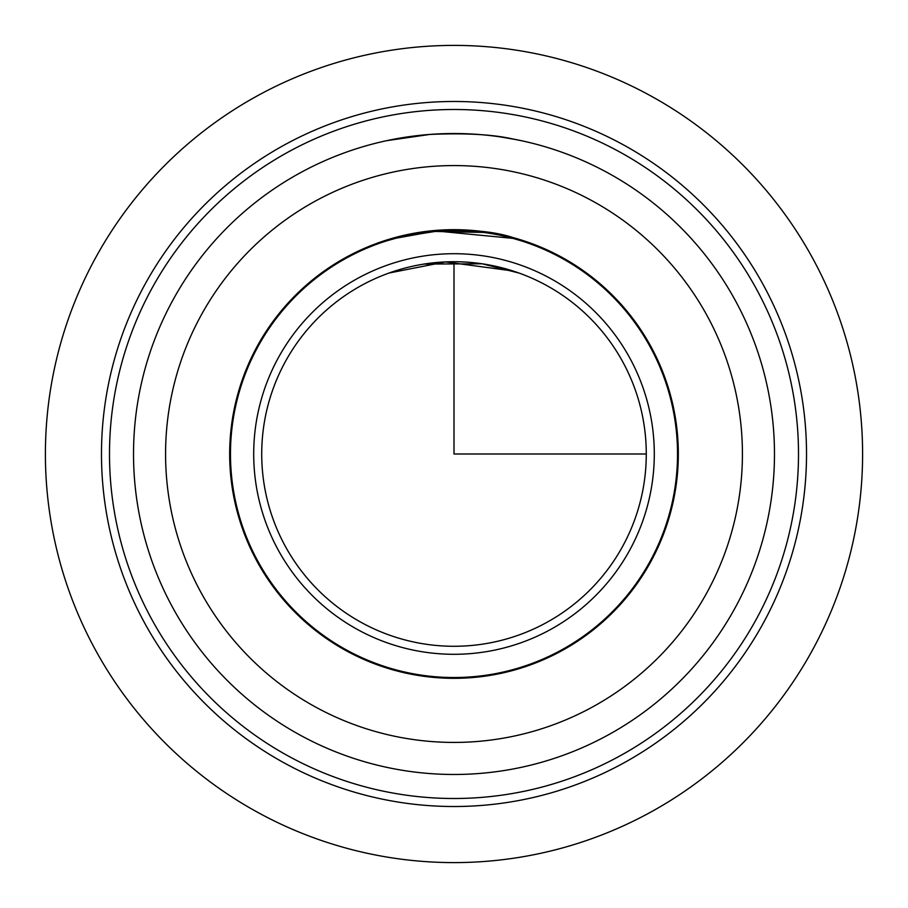 <?xml version="1.0" encoding="UTF-8"?>
<svg xmlns="http://www.w3.org/2000/svg" width="908" height="908" viewBox="0 0 908 908"><rect width="100%" height="100%" fill="white"/><g stroke="black" fill="none" stroke-linecap="round" stroke-linejoin="round"><path stroke-width="1.36" d="M424.433 231.631L454 229.679L454 230.473M483.589 231.631L520.08 239.621M499.979 136.847L517.015 139.787M521.101 140.638L512.895 138.992C492.862 134.429 465.168 132.909 429.802 134.441L386.899 140.638M257.134 346.447A224.333 224.333 0 0 1 561.553 257.134A224.333 224.333 0 0 1 650.866 561.553A224.333 224.333 0 0 1 346.447 650.866A224.333 224.333 0 0 1 257.134 346.447M512.895 237.544C493.055 230.984 465.452 228.793 430.074 230.95L395.105 237.544M144.633 284.998A352.52 352.52 0 0 1 623.001 144.633A352.52 352.52 0 0 1 763.367 623.001A352.52 352.52 0 0 1 284.998 763.367A352.52 352.52 0 0 1 144.633 284.998M151.67 288.835A344.507 344.507 0 0 1 619.165 151.67A344.507 344.507 0 0 1 756.33 619.165A344.507 344.507 0 0 1 288.835 756.33A344.507 344.507 0 0 1 151.67 288.835M735.242 607.645A320.467 320.467 0 0 1 300.355 735.242A320.467 320.467 0 0 1 172.758 300.355A320.467 320.467 0 0 1 607.645 172.758A320.467 320.467 0 0 1 735.242 607.645A320.467 320.467 0 0 1 300.355 735.242A320.467 320.467 0 0 1 172.758 300.355M521.101 240.779L512.895 238.373L437.361 231.097L401.03 236.84L386.899 240.779L395.105 238.373L433.547 231.415L483.589 232.437M424.172 264.046L482.239 263.808L519.036 273.047M512.85 270.947L445.488 261.913L388.964 273.047M285.26 361.815A192.28 192.28 0 0 1 546.185 285.26A192.28 192.28 0 0 1 622.74 546.185A192.28 192.28 0 0 1 361.815 622.74A192.28 192.28 0 0 1 285.26 361.815M650.162 561.167A223.527 223.527 0 0 1 346.833 650.162A223.527 223.527 0 0 1 257.838 346.833A223.527 223.527 0 0 1 561.167 257.838A223.527 223.527 0 0 1 650.162 561.167M278.223 357.979A200.293 200.293 0 0 1 550.021 278.223A200.293 200.293 0 0 1 629.777 550.021A200.293 200.293 0 0 1 357.979 629.777A200.293 200.293 0 0 1 278.223 357.979M454 261.72L454 454L646.28 454M677.527 454L678.333 454M862.6 454A408.6 408.6 0 0 1 454 862.6A408.6 408.6 0 0 1 45.4 454A408.6 408.6 0 0 1 454 45.4A408.6 408.6 0 0 1 862.6 454M707.116 592.277A288.426 288.426 0 0 1 315.723 707.116A288.426 288.426 0 0 1 200.884 315.723A288.426 288.426 0 0 1 592.277 200.884A288.426 288.426 0 0 1 707.116 592.277"/></g></svg>
